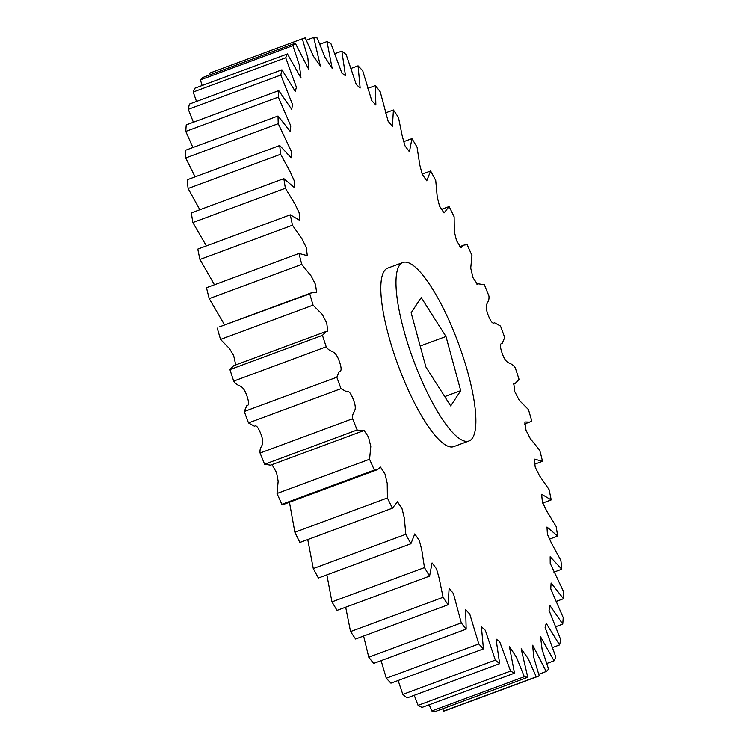 <?xml version="1.0" encoding="UTF-8"?>
<svg xmlns="http://www.w3.org/2000/svg" width="749" height="749" viewBox="0 0 749 749"><rect width="100%" height="100%" fill="white"/><g stroke="black" fill="none" stroke-linecap="round" stroke-linejoin="round"><path stroke-width="1.12" d="M402.878 262.506L387.71 268.123A95.16 23.987 69.7 0 0 384.162 271.138A95.16 23.987 69.7 0 0 401.389 373.826A95.16 23.987 69.7 0 0 453.819 446.601L468.986 440.983A95.16 23.987 -110.3 0 1 416.556 368.208A95.16 23.987 -110.3 0 1 399.339 265.521A95.16 23.987 -110.3 0 1 402.878 262.506A95.16 23.987 -110.3 0 1 455.308 335.28A95.16 23.987 -110.3 0 1 472.535 437.968A95.16 23.987 -110.3 0 1 468.986 440.983M295.293 43.217L308.831 69.535L307.876 57.813L302.324 38.808A339.859 85.667 -110.3 0 1 302.708 38.658A339.859 85.667 -110.3 0 1 305.264 37.89L313.391 56.194L320.347 65.931L313.747 37.45A339.859 85.667 -110.3 0 1 317.211 38.03L324.982 57.308L332.144 68.318L327.004 41.56A339.859 85.667 -110.3 0 1 330.927 43.639L341.853 73.074L345.486 75.733L341.862 51.082A339.859 85.667 -110.3 0 1 346.178 54.611L356.252 84.478L360.138 88.036L358.069 65.837A339.859 85.667 -110.3 0 1 362.713 70.762L371.757 100.619L375.867 105.019L375.352 85.583A339.859 85.667 -110.3 0 1 380.239 91.818L388.113 121.207L392.401 126.394L393.412 109.981A339.859 85.667 -110.3 0 1 398.459 117.424L402.325 136.421L405.04 145.915L409.45 151.804L411.941 138.612A339.859 85.667 -110.3 0 1 417.053 147.132L419.786 165.005L422.258 174.339L426.752 180.818L430.619 170.978A339.859 85.667 -110.3 0 1 435.721 180.434L437.219 196.856L439.504 206.069L444.026 212.941L449.128 206.537A339.859 85.667 -110.3 0 1 454.128 216.761L454.306 231.422L456.497 240.644L461.01 247.629L464.08 245.073L467.151 244.68A339.859 85.667 -110.3 0 1 471.964 255.503L470.728 268.151L473.031 277.71L477.516 284.33L478.442 283.843L484.378 284.751A339.859 85.667 -110.3 0 1 488.928 295.977C489.837 304.459 483.086 301.772 488.17 315.123C490.754 321.667 492.851 324.195 494.471 322.716L500.519 326.068A339.859 85.667 -110.3 0 1 504.723 337.509L502.12 343.557C499.855 343.295 499.855 346.478 502.102 353.125C506.848 366.589 510.453 360.662 515.303 367.909A339.859 85.667 -110.3 0 1 519.076 379.378L515.284 383.329L513.795 383.591L514.788 391.643L519.235 400.275L528.457 409.581A339.859 85.667 -110.3 0 1 531.753 420.872L529.646 422.099L524.862 421.987L525.995 430.244L530.32 438.652L539.776 450.355A339.859 85.667 -110.3 0 1 542.529 461.272L534.215 459.071L535.226 467.179L539.486 475.699L549.054 489.537A339.859 85.667 -110.3 0 1 551.227 499.901L541.639 494.274L542.388 502.017L546.583 510.771L556.142 526.453A339.859 85.667 -110.3 0 1 557.687 536.097L546.985 527.015L547.407 534.243L551.517 543.268L560.907 560.486A339.859 85.667 -110.3 0 1 561.797 569.221L550.159 556.76L550.215 563.36L563.285 591.036A339.859 85.667 -110.3 0 1 563.51 598.732L551.095 583.012L550.768 588.883L563.211 617.588A339.859 85.667 -110.3 0 1 562.771 624.104L549.785 605.323L549.064 610.388L560.711 639.693A339.859 85.667 -110.3 0 1 559.597 644.917L546.227 623.318L545.132 627.522L555.805 656.967A339.859 85.667 -110.3 0 1 554.054 660.815L540.516 636.678L542.117 649.486L548.596 669.11A339.859 85.667 -110.3 0 1 546.236 671.507L532.689 645.198L533.653 656.92L539.196 675.916A339.859 85.667 -110.3 0 1 538.812 676.066A339.859 85.667 -110.3 0 1 536.265 676.834L528.129 658.53L521.173 648.793L527.773 677.274A339.859 85.667 -110.3 0 1 524.319 676.693L516.538 657.416L509.376 646.406L514.516 673.164A339.859 85.667 -110.3 0 1 510.593 671.085L499.667 641.659L496.035 639L499.658 663.651A339.859 85.667 -110.3 0 1 495.342 660.112L485.277 630.246L481.382 626.698L483.451 648.887A339.859 85.667 -110.3 0 1 478.808 643.962L469.773 614.114L465.653 609.714L466.168 629.141A339.859 85.667 -110.3 0 1 461.281 622.906L453.417 593.517L449.128 588.33L448.108 604.752A339.859 85.667 -110.3 0 1 443.071 597.309L439.195 578.312L436.489 568.819L432.07 562.92L429.58 576.121A339.859 85.667 -110.3 0 1 424.468 567.602L421.743 549.729L419.262 540.385L414.768 533.915L410.901 543.746A339.859 85.667 -110.3 0 1 405.799 534.299L404.31 517.877L402.026 508.665L397.504 501.793L392.392 508.187A339.859 85.667 -110.3 0 1 387.392 497.963L387.214 483.302L385.023 474.089L380.511 467.095L377.449 469.66L374.369 470.044A339.859 85.667 -110.3 0 1 369.557 459.231L370.792 446.582L368.499 437.013L364.005 430.394L363.078 430.881L357.142 429.973A339.859 85.667 -110.3 0 1 352.601 418.747C351.684 410.274 358.443 412.961 353.35 399.601C350.766 393.066 348.669 390.538 347.049 392.008L341.001 388.665A339.859 85.667 -110.3 0 1 336.807 377.224L339.409 371.167C341.666 371.438 341.666 368.246 339.419 361.608C334.672 348.145 331.077 354.062 326.227 346.815A339.859 85.667 -110.3 0 1 322.445 335.355L326.236 331.404L327.734 331.133L326.742 323.091L322.295 314.449L313.063 305.152A339.859 85.667 -110.3 0 1 309.768 293.861L311.874 292.634L316.658 292.737L315.526 284.489L311.2 276.081L301.744 264.378A339.859 85.667 -110.3 0 1 298.991 253.452L307.305 255.652L306.294 247.544L302.044 239.034L292.466 225.196A339.859 85.667 -110.3 0 1 290.303 214.823L299.881 220.459L299.132 212.707L294.937 203.953L285.378 188.271A339.859 85.667 -110.3 0 1 283.843 178.637L294.535 187.709L294.114 180.481L290.013 171.455L280.613 154.247A339.859 85.667 -110.3 0 1 279.723 145.503L291.361 157.964L291.314 151.373L278.244 123.697A339.859 85.667 -110.3 0 1 278.019 116.001L290.425 131.712L290.752 125.851L278.31 97.136A339.859 85.667 -110.3 0 1 278.759 90.62L291.745 109.401L292.456 104.345L280.819 75.04A339.859 85.667 -110.3 0 1 281.924 69.807L295.293 91.415L296.389 87.212L285.715 57.767A339.859 85.667 -110.3 0 1 287.466 53.919L301.014 78.055L299.413 65.238L292.925 45.623A339.859 85.667 -110.3 0 1 295.293 43.217L202.764 77.493A339.859 85.667 -110.3 0 0 200.404 79.89L292.925 45.623M210.235 74.722L209.804 73.084L302.324 38.808M202.136 85.526L200.404 79.89M287.466 53.919L194.946 88.185A339.859 85.667 -110.3 0 0 193.195 92.033L285.715 57.767M196.5 101.452L193.195 92.033M281.924 69.807L189.403 104.083A339.859 85.667 -110.3 0 0 188.289 109.307L280.819 75.04M193.392 122.246L188.289 109.307M278.759 90.62L186.229 124.896A339.859 85.667 -110.3 0 0 185.789 131.412L278.31 97.136M192.896 147.534L185.789 131.412M278.019 116.001L185.49 150.268A339.859 85.667 -110.3 0 0 185.715 157.964L278.244 123.697M195.077 176.858L185.715 157.964M279.723 145.503L187.203 179.779A339.859 85.667 -110.3 0 0 188.093 188.514L280.613 154.247M199.852 209.748L188.093 188.514M283.843 178.637L191.313 212.903A339.859 85.667 -110.3 0 0 192.858 222.547L285.378 188.271M206.368 245.915L192.858 222.547M290.303 214.823L197.773 249.099A339.859 85.667 -110.3 0 0 199.946 259.463L292.466 225.196M214.448 284.77L199.946 259.463M298.991 253.452L206.471 287.728A339.859 85.667 -110.3 0 0 209.224 298.645L301.744 264.378M309.768 293.861L219.354 326.901L311.874 292.634M224.597 324.963L209.224 298.645M322.445 335.355L229.924 369.622L233.716 365.671L326.236 331.404M235.72 364.932L233.66 355.55L229.334 348.425L220.543 339.419L313.063 305.152M336.807 377.224L244.277 411.491L246.88 405.443C249.145 405.705 249.145 402.522 246.898 395.875C242.152 382.411 238.547 388.338 233.697 381.091L326.227 346.815M352.601 418.747L260.072 453.023C259.163 444.541 265.914 447.228 260.83 433.877C258.246 427.333 256.149 424.805 254.529 426.284L248.481 422.932L341.001 388.665M369.557 459.231L277.036 493.497L278.16 481.233L276.559 472.647L272.009 464.623M363.078 430.881L270.558 465.157L264.622 464.249L357.142 429.973M387.392 497.963L294.872 532.239L289.451 502.251M377.449 469.66L284.92 503.927L281.849 504.32L374.369 470.044M405.799 534.299L313.279 568.566L307.755 539.542M294.872 532.239A339.859 85.667 -110.3 0 0 299.872 542.463L392.392 508.187M424.468 567.602L331.947 601.868L326.864 574.876M313.279 568.566A339.859 85.667 -110.3 0 0 318.381 578.022L410.901 543.746M443.071 597.309L350.541 631.576L345.673 607.196M331.947 601.868A339.859 85.667 -110.3 0 0 337.059 610.388L429.58 576.121M461.281 622.906L368.761 657.182L363.602 636.051M350.541 631.576A339.859 85.667 -110.3 0 0 355.588 639.019L448.108 604.752M478.808 643.962L386.287 678.238L381.119 660.646M368.761 657.182A339.859 85.667 -110.3 0 0 373.648 663.417L466.168 629.141M495.342 660.112L402.822 694.389L398.122 680.495M386.287 678.238A339.859 85.667 -110.3 0 0 390.931 683.163L483.451 648.887M510.593 671.085L418.073 705.361L414.234 695.287M402.822 694.389A339.859 85.667 -110.3 0 0 407.138 697.918L499.658 663.651M524.319 676.693L431.789 710.97L429.158 704.781M418.073 705.361A339.859 85.667 -110.3 0 0 421.996 707.44L514.516 673.164M536.265 676.834L443.736 711.11L442.65 708.807M431.789 710.97A339.859 85.667 -110.3 0 0 435.253 711.55L527.773 677.274M546.236 671.507L538.765 674.278M554.054 660.815L546.864 663.474M559.597 644.917L552.5 647.548M562.771 624.104L555.608 626.754M563.51 598.732L556.104 601.466M561.797 569.221L553.923 572.142M557.687 536.097L549.148 539.252M551.227 499.901L542.632 503.085M542.529 461.272L534.552 464.23M441.245 209.458L449.128 206.537M422.136 174.124L430.619 170.978M403.327 141.804L411.941 138.612M385.398 112.949L393.412 109.981M367.881 88.354L375.352 85.583M350.878 68.505L358.069 65.837M334.766 53.713L341.862 51.082M319.842 44.219L327.004 41.56M306.35 40.193L313.747 37.45M421.191 297.559L411.154 312.81L425.9 366.991L450.683 405.93L460.719 390.678L445.973 336.498L421.191 297.559M209.804 73.084A339.859 85.667 -110.3 0 1 210.188 72.934L302.708 38.658M538.812 676.066L446.292 710.342A339.859 85.667 -110.3 0 1 443.736 711.11M281.849 504.32A339.859 85.667 -110.3 0 1 277.036 493.497M264.622 464.249A339.859 85.667 -110.3 0 1 260.072 453.023M248.481 422.932A339.859 85.667 -110.3 0 1 244.277 411.491M233.697 381.091A339.859 85.667 -110.3 0 1 229.924 369.622M220.543 339.419A339.859 85.667 -110.3 0 1 217.247 328.128M445.973 336.498L420.198 346.038M460.719 390.678L444.747 396.596M524.403 424.037L529.646 422.099M513.28 384.068L515.284 383.329M476.991 284.377L478.442 283.843M459.549 246.749L464.08 245.073"/></g></svg>
